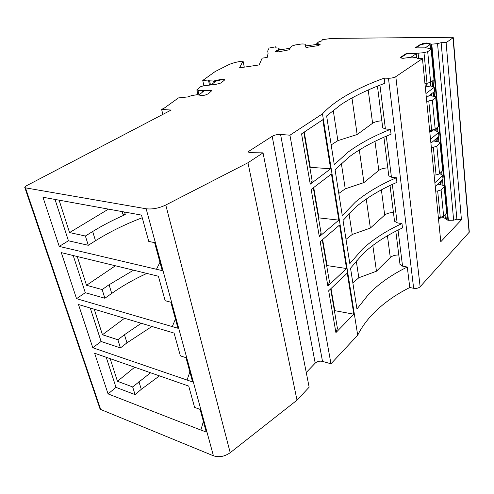 <?xml version="1.0" encoding="UTF-8"?>
<svg xmlns="http://www.w3.org/2000/svg" width="494" height="494" viewBox="0 0 494 494"><rect width="100%" height="100%" fill="white"/><g stroke="black" fill="none" stroke-linecap="round" stroke-linejoin="round"><path stroke-width="0.74" d="M203.38 421.431L200.867 430.064L108.069 393.891L115.997 387.376L135.072 394.607L141.29 389.321L159.469 375.878M134.683 367.221L117.455 381.282L132.664 386.932L150.571 372.766M135.072 394.607L132.664 386.932M200.842 429.971L206.288 432.096L200.101 409.409L194.599 407.377L188.72 386.092L94.607 353.222L108.069 393.891M117.455 381.282L110.168 358.656M115.997 387.376L106.235 357.286M317.562 43.904L317.63 44.337L319.439 44.534L319.371 44.102L316.827 43.373L318.957 41.724L321.65 40.946L322.508 39.668L331.807 38.39L451.831 37.291L453.264 37.655L469.3 232.124L420.135 286.755C418.548 288.156 416.386 288.669 413.639 288.292L409.785 287.514C394.768 295.072 382.239 304.113 372.198 314.641C366.159 321.038 361.324 327.886 357.699 335.185L330.98 363.794L322.508 361.386C319.661 360.805 317.228 361.392 315.209 363.146L272.182 136.313L248.939 151.201L248.284 152.004L249.952 152.695L263.043 152.85L247.969 162.742L165.768 205.016C158.895 208.246 152.356 209.493 146.15 208.771L25.453 187.844L24.7 187.245L26.145 185.923L171.14 110.051L161.624 109.433L164.477 107.958L178.458 97.917L187.924 96.917L191.406 95.663L197.063 94.706L202.219 95.614L205.152 95.089L208.258 93.829L211.667 90.754L210.95 90.204L211.049 90.674L203.942 90.902L199.236 94.805M263.043 152.85L309.145 387.179L297.005 400.171L230.21 452.702C224.64 456.586 219.046 457.617 213.433 455.795L100.702 409.483L99.881 408.482L24.811 187.566M92.792 347.739L192.611 381.948L185.985 357.675L180.378 355.878L174.086 333.086L78.478 304.508L92.792 347.739L101.103 341.478L120.443 347.918L126.964 342.836L151.936 326.466M76.545 298.672L177.964 328.263L170.856 302.223L165.144 300.692L158.389 276.232L61.299 252.619L76.545 298.672L85.283 292.707L104.876 298.246L111.737 293.411C122.432 285.903 134.121 279.24 146.804 273.417M59.237 246.401L162.242 270.632L154.603 242.634L148.774 241.424L141.506 215.1L42.966 197.248L59.237 246.401L68.438 240.782L88.284 245.29L95.509 240.739C109.662 231.884 125.241 224.22 142.241 217.743M415.868 47.869L420.697 44.744L420.647 44.269L415.084 47.869L426.186 47.856L431.484 48.894L427.693 51.679L423.982 52.673L418.097 53.198L406.895 53.154L401.042 56.946L400.628 57.471L401.184 58.008L402.925 58.341L412.206 57.088L416.467 57.681L417.529 58.218L417.14 58.737L422.45 58.638L395.818 76.638C393.971 77.688 391.52 78.225 388.469 78.256L384.202 78.151L384.832 83.301C367.653 89.605 353.074 96.67 341.101 104.493L326.627 115.936L334.271 164.619L348.14 152.078C359.663 143.556 373.773 135.98 390.458 129.348L385.413 129.002L382.726 127.804L377.453 86.123M420.647 44.269L426.489 42.997L431.768 44.176L437.542 43.633L441.136 42.675L446.107 42.651L453.264 37.655M319.371 44.102L320.131 44.602L318.235 45.627L306.817 47.356L305.298 46.899L305.805 45.04L304.588 44.046L301.89 43.947L295.313 44.948L292.3 45.911L290.336 47.387L289.719 49.196L288.644 49.894L278.523 51.845L275.084 51.493L279.443 49.036L278.388 48.023L275.788 47.918L275.905 46.763L269.069 48.06L267.705 50.993L268.069 53.377L267.211 57.403L262.153 58.162L259.152 64.936L239.541 67.851L243.06 61.028L240.498 61.41C235.607 62.188 231.532 63.355 228.277 64.924L215.199 71.519L202.75 80.46L203.929 85.758M214.007 82.554L213.674 81.01L209.586 80.843L208.499 80.405L208.764 80.016L202.75 80.46M213.674 81.01L221.794 79.213L223.85 79.324L224.579 79.837L224.332 80.219L220.911 83.011L215.921 84.363L203.466 85.833L200.638 86.703L196.834 89.883L197.921 90.353L202.083 90.569L210.95 90.204M272.182 136.313C274.621 134.961 277.418 134.337 280.58 134.442L322.508 361.386M357.699 335.185L322.471 113.861L289.941 135.202L280.58 134.442M322.471 113.861C327.127 108.766 333.073 103.87 340.31 99.164C352.339 91.421 366.968 84.418 384.202 78.151M315.209 363.146L306.255 372.488M189.875 371.933L187.053 380.04M101.103 341.478L90.254 308.028M175.438 319.013L172.295 326.602M85.283 292.707L73.217 255.522M159.963 262.289L156.468 269.273M68.438 240.782L55.019 199.434M422.45 58.638L440.784 241.745L461.433 219.811L446.107 42.651M400.776 57.699L406.951 53.642L406.895 53.154M416.757 57.736L416.337 53.679L406.951 53.642M418.659 58.712L418.097 53.198M431.484 48.894L434.38 79.423L430.669 82.412L424.951 83.579M420.697 44.744L426.532 43.466L428.576 43.75L429.57 44.367L429.527 43.892M435.251 186.466L442.988 179.174L442.636 175.481L439.851 173.61M431.281 44.176L447.928 220.225L446.304 219.546L445.353 218.434L445.008 214.89M430.54 48.406L430.169 44.565L429.57 44.367M426.359 97.67L434.634 91.415L434.245 87.339L430.959 85.95L425.291 87M430.916 143.192L438.913 136.387L438.542 132.509L436.986 131.33L435.313 130.836L432.516 131.021L429.78 131.849M447.928 220.225L448.379 220.293L431.768 44.176M448.379 220.293L453.64 220.219L437.542 43.633M441.136 42.675L456.882 219.188L453.64 220.219M456.882 219.188L461.433 219.811M276.103 47.875L275.905 46.763M317.63 44.337L305.749 45.911L305.428 47.091M319.439 44.534L320.081 44.707M305.94 45.886L305.805 45.04M290.027 48.295L279.079 49.95L275.238 51.697M279.592 49.875L279.443 49.036M244.271 67.147L243.06 61.028M224.504 80.04L221.886 79.664L215.594 81.238L211.401 84.715M202.435 92.15L202.083 90.569M211.599 90.952L211.049 90.674M162.853 114.386L161.624 109.433M297.005 400.171L247.969 162.742M330.98 363.794L289.941 135.202M353.828 314.196L347.276 273.114L328.683 290.75L335.914 332.616L353.828 314.196L334.376 310.584M346.541 268.52L339.6 225.005L320.192 241.646L327.874 286.069L346.541 268.52L326.651 265.519M338.822 220.133L331.462 173.962L311.177 189.449L319.334 236.669L338.822 220.133L318.476 217.829M330.634 168.794L322.804 119.715L301.568 133.862L310.257 184.151L330.634 168.794L309.812 167.275M383.912 137.209L388.79 175.784L391.433 177.21L396.373 177.754C380.201 184.694 366.585 192.765 355.519 201.966L342.274 215.582L335.074 169.751L348.881 157.098C360.361 148.503 374.421 140.876 391.057 134.214L390.458 129.348M390.019 185.497L394.539 221.232L397.145 222.862L401.974 223.578C386.283 230.797 373.124 239.294 362.497 249.081L349.82 263.629L343.034 220.417L356.223 206.702C367.24 197.446 380.812 189.326 396.935 182.354L396.373 177.754M395.799 231.211L399.992 264.352L402.554 266.155L407.284 267.032C392.051 274.479 379.318 283.358 369.092 293.658L356.946 309.022L350.536 268.199L363.158 253.564C373.748 243.721 386.864 235.181 402.505 227.938L401.974 223.578M409.785 287.514L407.284 267.032M120.443 347.918L117.887 339.761L124.463 334.716L141.253 323.274M94.237 309.219L102.462 334.747L117.887 339.761M104.876 298.246L102.153 289.558L109.075 284.76L133.522 270.187M77.255 256.503L86.524 285.279L102.153 289.558M88.284 245.29L85.382 236.015L92.668 231.513C102.746 225.32 113.62 219.682 125.278 214.606L124.544 212.025M59.107 200.175L69.549 232.575L85.382 236.015M438.474 218.7L441.068 217.842L443.451 217.724L445.353 218.434M442.636 175.481L434.874 182.737M438.542 132.509L430.521 139.265M434.245 87.339L425.945 93.539M416.337 53.679L411.156 57.094M430.169 44.565L425.173 47.862M337.421 328.374L335.914 332.616M329.486 282.074L327.874 286.069M321.069 232.964L319.334 236.669M312.128 180.779L310.257 184.151M352.839 282.864L358.829 277.752L376.465 271.218L390.291 257.479C392.329 255.775 395.163 254.941 398.806 254.984M346.004 239.355L352.216 234.483L370.364 228.074L384.696 215.051C386.802 213.427 389.717 212.599 393.44 212.568M338.798 193.438L345.238 188.844L363.93 182.576L378.805 170.368C380.985 168.843 383.986 168.022 387.796 167.904M331.178 144.909L337.871 140.636L357.137 134.535L372.6 123.253C374.86 121.839 377.941 121.024 381.843 120.82M102.462 334.747L124.531 318.272M86.524 285.279L115.398 265.778M125.278 214.606L122.864 214.168L122.123 211.586M69.549 232.575L108.495 209.116M437.808 184.058L443.47 185.454L444.501 186.3L441.086 189.943L437.672 190.993L435.708 191.048M433.559 140.938L439.333 142.081L440.382 142.822L436.85 146.212L433.343 147.249L431.33 147.342M429.095 95.601L434.986 96.447L436.054 97.083L432.392 100.183L426.73 101.344M387.432 235.78L390.291 257.479M376.465 271.218L372.822 245.444M358.829 277.752L356.236 260.776M381.38 189.863L384.696 215.051M370.364 228.074L366.258 199.039M352.216 234.483L349.005 213.47M374.983 141.346L378.805 170.368M363.93 182.576L359.317 149.966M345.238 188.844L341.342 163.36M368.215 89.994L372.6 123.253M357.137 134.535L351.969 97.973M337.871 140.636L333.215 110.174M444.501 186.3L446.984 212.5L443.643 216.286L440.278 217.348L438.345 217.379M440.382 142.822L442.988 170.356L439.536 173.907L436.085 174.956L434.103 175.024M436.054 97.083L438.796 126.056L435.214 129.342L429.644 130.484M138.931 381.677L141.29 389.321M100.702 409.483L25.453 187.844M213.433 455.795L146.15 208.771M165.768 205.016L230.21 452.702M401.042 56.946L401.091 57.428M427.026 83.424L423.982 52.673M427.693 51.679L430.669 82.412M434.035 79.948L431.132 49.375M422.629 43.565L422.673 44.04M423.92 43.768L423.871 43.293M426.489 42.997L426.532 43.466M426.841 43.466L426.797 42.997M428.533 43.274L428.576 43.75M438.4 136.819L438.894 141.969M441.747 171.856L442.062 175.135M442.488 179.643L443.032 185.324M445.779 214.106L446.304 219.546M433.04 80.676L433.652 87.086M434.103 91.816L434.535 96.367M437.505 127.44L437.962 132.207M420.135 286.755L395.818 76.638M469.115 232.594L453.041 37.964M275.189 51.672L275.127 51.327M276.232 50.629L276.307 51.055M278.381 50.277L278.307 49.851M279.4 49.159L279.524 49.882M267.767 51.382L268.044 52.901M209.586 80.843L210.45 84.789M214.408 82.22L214.143 80.973M216.631 80.497L216.73 80.954M219.404 80.139L219.305 79.688M221.794 79.213L221.886 79.664M222.189 79.639L222.096 79.188M223.85 79.324L223.949 79.781M224.424 79.997L224.332 79.546M197.921 90.353L198.909 94.712M209.258 90.501L209.153 90.038M211.531 90.915L211.426 90.445M248.939 151.201L249.235 152.634M413.639 288.292L388.469 78.256M385.413 129.002L379.929 85.153M391.433 177.21L386.308 136.177M397.145 222.862L392.335 184.41M402.554 266.155L398.047 230.081M124.463 334.716L126.964 342.836M109.075 284.76L111.737 293.411M92.668 231.513L95.509 240.739M441.099 174.141L440.951 172.597M437.987 141.741L437.579 137.517M442.142 185.052L441.698 180.39M432.67 86.339L432.182 81.3M436.986 131.33L436.677 128.125M433.615 96.188L433.257 92.458M334.802 310.695L331.011 288.539M327.09 265.618L322.625 239.559M318.92 217.91L313.721 187.504M310.269 167.33L304.236 132.083M440.247 181.755L440.518 184.558M443.6 216.329L443.736 217.761M443.451 217.724L443.34 216.533M440.228 184.466L439.987 182.002M441.012 217.298L441.068 217.842M439.944 218.101L439.87 217.354M436.085 138.795L436.332 141.333M436.029 141.259L435.813 139.024M431.707 93.625L431.923 95.867M435.171 129.379L435.313 130.836M435.016 130.817L434.893 129.564M431.614 95.811L431.423 93.841M432.441 130.299L432.516 131.021M431.33 131.293L431.237 130.397M430.62 82.449L430.959 85.95M430.657 85.944L430.336 82.615M427.816 83.338L428.1 86.197M426.884 86.462L426.581 83.455M440.278 217.348L437.672 190.993M441.086 189.943L443.643 216.286M446.681 213.192L444.192 186.96M436.085 174.956L433.343 147.249M436.85 146.212L439.536 173.907M442.68 170.998L440.061 143.427M431.676 130.373L428.786 101.202M432.392 100.183L435.214 129.342M438.468 126.643L435.714 97.627M417.529 58.218L417.578 58.73M316.79 43.546L316.901 44.225M208.517 80.51L209.475 84.863M196.859 90.001L197.909 94.65M330.653 288.879L337.513 328.899M322.255 239.88L329.572 282.562M313.332 187.8L321.149 233.409M303.829 132.355L312.196 181.174"/></g></svg>
